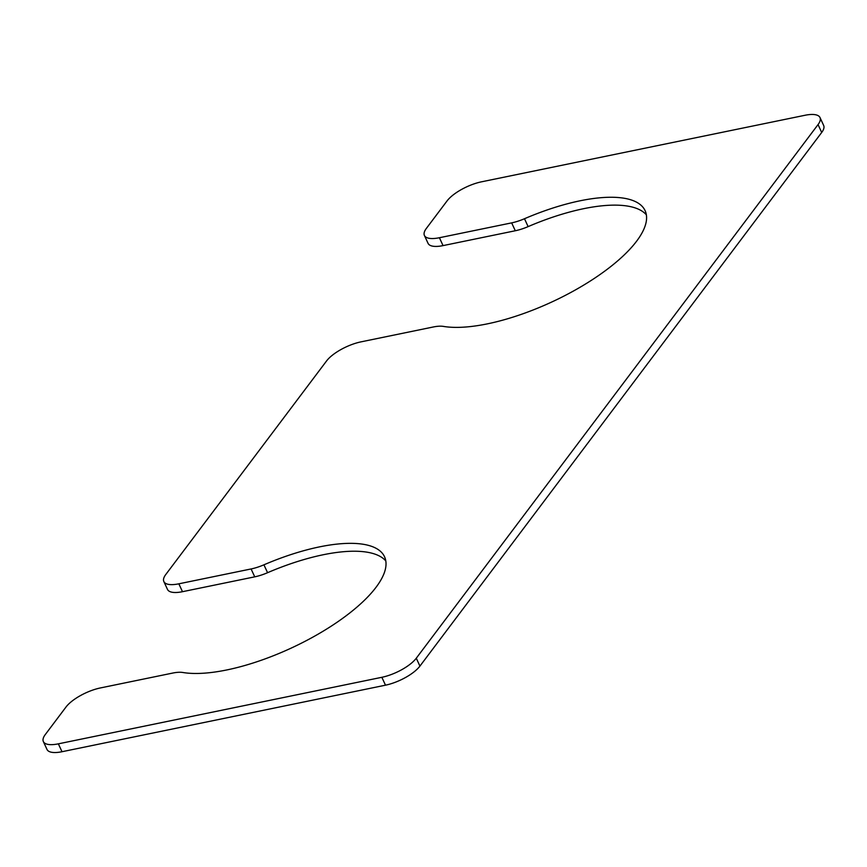 <?xml version="1.0" encoding="UTF-8"?>
<svg xmlns="http://www.w3.org/2000/svg" width="867" height="867" viewBox="0 0 867 867"><rect width="100%" height="100%" fill="white"/><g stroke="black" fill="none" stroke-linecap="round" stroke-linejoin="round"><path stroke-width="1.3" d="M178.84 583.816L251.083 568.958A28.329 10.057 -24.9 0 0 263.915 564.818A122.735 43.588 -24.9 0 1 384.525 556.722A122.735 43.588 -24.9 0 1 317.42 634.557A122.735 43.588 -24.9 0 1 182.839 672.489A28.329 10.057 -24.9 0 0 172.685 673.074L100.442 687.932A28.329 10.057 -24.9 0 0 66.011 707.017L45.301 734.533A28.329 10.057 -24.9 0 0 43.35 741.567A28.329 10.057 -24.9 0 0 58.349 743.843L381.838 677.3A28.329 10.057 -24.9 0 0 416.279 658.216L818.047 124.588A28.329 10.057 -24.9 0 0 819.998 117.544A28.329 10.057 -24.9 0 0 804.988 115.278L481.499 181.821A28.329 10.057 -24.9 0 0 447.069 200.906L426.358 228.422A28.329 10.057 -24.9 0 0 424.407 235.466A28.329 10.057 -24.9 0 0 439.406 237.731L511.649 222.873A28.329 10.057 -24.9 0 0 524.481 218.733A122.735 43.588 155.1 0 1 645.091 210.638A122.735 43.588 155.1 0 1 577.996 288.462A122.735 43.588 155.1 0 1 443.416 326.404A28.329 10.057 -24.9 0 0 433.262 326.989L361.019 341.858A28.329 10.057 -24.9 0 0 326.577 360.932L165.781 574.507A28.329 10.057 -24.9 0 0 163.841 581.54A28.329 10.057 -24.9 0 0 178.84 583.816L182.493 591.695A28.329 10.057 -24.9 0 1 167.494 589.419L163.841 581.54M251.083 568.958L254.746 576.837L182.493 591.695M254.746 576.837A28.329 10.057 -24.9 0 0 267.578 572.697A122.735 43.588 -24.9 0 1 385.793 560.927M43.35 741.567L47.002 749.456A28.329 10.057 -24.9 0 0 62.012 751.722L385.501 685.179A28.329 10.057 -24.9 0 0 419.931 666.094L821.699 132.467A28.329 10.057 -24.9 0 0 823.65 125.433L819.998 117.544M424.407 235.466L428.06 243.345A28.329 10.057 -24.9 0 0 443.059 245.61L515.301 230.752A28.329 10.057 -24.9 0 0 528.133 226.612A122.735 43.588 155.1 0 1 646.37 214.843M263.915 564.818L267.578 572.697M58.349 743.843L62.012 751.722M381.838 677.3L385.501 685.179M416.279 658.216L419.931 666.094M818.047 124.588L821.699 132.467M439.406 237.731L443.059 245.61M511.649 222.873L515.301 230.752M524.481 218.733L528.133 226.612"/></g></svg>
